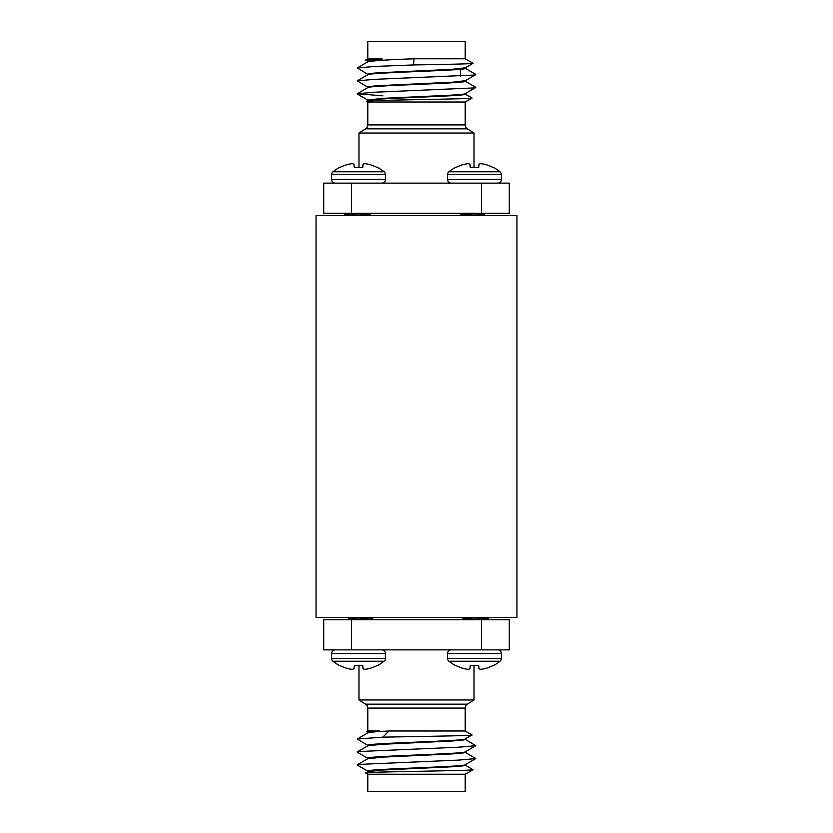 <?xml version="1.0" encoding="UTF-8"?>
<svg xmlns="http://www.w3.org/2000/svg" width="833" height="833" viewBox="0 0 833 833"><rect width="100%" height="100%" fill="white"/><g stroke="black" fill="none" stroke-linecap="round" stroke-linejoin="round"><path stroke-width="1.25" d="M516.949 215.601L316.051 215.601L316.051 617.399L516.949 617.399L516.949 215.601M465.21 774.232L465.21 791.35L367.79 791.35L367.79 774.232L365.552 772.941C361.22 771.816 475.362 770.754 473.029 769.713L465.21 774.232L367.79 774.232L365.552 772.868L368.248 771.368M367.79 732.988C368.738 732.311 375.766 731.645 388.896 730.999L465.21 730.999L472.019 734.935L465.21 730.999L465.21 708.092A4.644 4.644 0 0 1 467.365 704.166L474.019 699.97L474.019 665.588M367.926 732.571L366.562 731.707L367.79 730.999L379.369 730.999L367.79 732.499M460.566 766.131L464.418 765.579M465.21 764.632C467.938 766.829 364.49 768.974 367.79 771.077L367.79 771.15M463.46 752.886L465.21 751.824M465.21 751.751C467.938 753.948 364.49 756.093 367.79 758.186L367.79 758.269M465.21 738.861C467.938 741.058 364.49 743.203 367.79 745.306L367.79 745.379M421.779 736.466L431.338 736.289M384.055 661.225L332.971 661.225A40.567 40.567 0 0 0 339.593 665.588L340.072 665.588A40.557 40.4 -0 0 0 348.267 668.701L348.621 668.784A40.307 37.1 -77.1 0 0 351.995 669.295L352.494 669.295A40.307 15.369 -84.6 0 0 353.931 668.784L354.285 665.588L354.015 668.701L354.285 665.588L354.015 668.701L354.285 665.588L362.74 665.588L363.094 668.784A40.307 15.369 84.6 0 0 364.542 669.295L365.041 669.295A40.307 37.1 77.1 0 0 368.405 668.784L368.759 668.701A40.557 40.4 -0 0 0 376.964 665.588L377.443 665.588A40.567 40.567 0 0 0 384.055 661.225A3.676 3.676 0 0 0 385.419 658.372L385.419 653.541A3.676 3.676 0 0 0 381.743 649.865M500.029 661.225L448.945 661.225A40.567 40.567 0 0 0 455.557 665.588L456.036 665.588A40.557 40.4 -0 0 0 464.241 668.701L464.595 668.784A40.307 37.1 -77.1 0 0 467.959 669.295L468.458 669.295A40.307 15.369 -84.6 0 0 469.906 668.784L470.26 665.588L478.715 665.588L479.069 668.784A40.307 15.369 84.6 0 0 480.506 669.295L481.005 669.295A40.307 37.1 77.1 0 0 484.379 668.784L484.733 668.701A40.557 40.4 -0 0 0 492.928 665.588L493.407 665.588A40.567 40.567 0 0 0 500.029 661.225A3.676 3.676 0 0 0 501.393 658.372L501.393 653.541A3.676 3.676 0 0 0 497.718 649.865A3.676 3.676 0 0 1 501.393 653.541A3.676 3.676 0 0 0 497.718 649.865A3.676 3.676 0 0 1 501.393 653.541L447.581 653.541A3.676 3.676 0 0 1 451.257 649.865M488.107 617.399L488.315 618.43L475.528 619.71M478.715 665.588L478.985 668.701L478.715 665.588L478.985 668.701L478.715 665.588L478.985 668.701L478.715 665.588L478.985 668.701L478.715 665.588L470.26 665.588L469.989 668.701L470.26 665.588M465.126 617.971L474.487 619.065L488.398 617.607L488.315 618.43L486.108 619.71L488.315 618.43M370.112 618.877L370.112 619.71M462.888 617.399L462.888 619.71M366.562 731.707L379.369 730.999M367.79 730.999L367.79 708.092A4.644 4.644 0 0 0 365.635 704.166L358.981 699.97L474.019 699.97M358.981 699.97L358.981 665.588M367.79 771.639L381.816 770.067L450.497 766.86C459.931 766.35 464.835 765.798 465.21 765.194L465.21 764.715M367.79 758.759L382.545 757.135L448.321 754.084C458.171 753.646 463.794 753.053 465.21 752.314M367.79 745.868L380.681 744.369L451.247 741.037C460.743 740.475 465.397 739.943 465.21 739.433L465.21 738.944M481.443 619.71L509.275 619.71L509.275 649.865L481.443 649.865L481.443 619.71L351.557 619.71L351.557 649.865L323.725 649.865L323.725 619.71L351.557 619.71M388.896 730.999L382.857 737.163C418.707 736.455 475.393 735.716 472.019 734.935L465.074 739.017M367.926 771.233L357.232 765.048L359.148 764.402L458.483 760.102L475.768 758.603L465.085 752.168M367.926 758.342L357.232 752.157L359.148 751.512L458.483 747.222L475.768 745.712L465.085 739.277M367.926 745.462L357.232 739.027L382.857 737.163M465.085 765.048L473.029 769.713M481.443 649.865L351.557 649.865M448.945 661.225A3.676 3.676 0 0 1 447.581 658.372L501.393 658.372M464.637 617.399L464.335 618.336L470.083 619.367M469.156 617.399L464.335 618.336M478.892 619.481L481.151 619.71M488.398 617.607L488.398 618.336L488.398 617.607M474.487 619.065L465.345 619.71M492.928 665.588A40.557 40.4 0 0 1 484.733 668.701M484.379 668.784A40.307 37.1 77.1 0 1 481.005 669.295L480.506 669.295A40.307 15.369 84.6 0 1 479.069 668.784M469.906 668.784A40.307 15.369 -84.6 0 1 468.458 669.295L467.959 669.295A40.307 37.1 -77.1 0 1 464.595 668.784M332.971 661.225A3.676 3.676 0 0 1 331.607 658.372L385.419 658.372M331.607 658.372L331.607 653.541A3.676 3.676 0 0 1 335.283 649.865M348.663 617.399L348.361 618.336L354.108 619.367M349.162 617.971L358.513 619.065L349.381 619.71M353.192 617.399L348.527 618.492M362.917 619.481L365.177 619.71M372.132 617.399L358.513 619.065M372.434 617.607L372.351 618.43L359.554 619.71M376.964 665.588A40.557 40.4 0 0 1 368.759 668.701M368.405 668.784A40.307 37.1 77.1 0 1 365.041 669.295L364.542 669.295A40.307 15.369 84.6 0 1 363.094 668.784M362.74 665.588L363.011 668.701L362.74 665.588L354.285 665.588L354.015 668.701M353.931 668.784A40.307 15.369 -84.6 0 1 352.494 669.295L351.995 669.295A40.307 37.1 -77.1 0 1 348.621 668.784M348.267 668.701A40.557 40.4 0 0 1 340.072 665.588M367.915 61.507L365.552 60.132L367.79 58.768L365.552 60.059L382.055 59.726L382.055 58.768L367.79 58.768L367.79 41.65L465.21 41.65L465.21 58.768L473.029 63.287L465.21 58.768L414.053 58.768C385.71 59.82 370.289 60.871 367.79 61.923M367.79 100.095L381.993 98.388L449.581 95.243C460.628 94.577 465.834 94.025 465.21 93.567M367.79 74.814C365.062 72.617 468.51 70.461 465.21 68.368L465.21 68.285M367.79 87.694C365.062 85.497 468.51 83.352 465.21 81.249L465.21 81.176M367.79 100.585C365.062 98.388 468.51 96.243 465.21 94.139L465.21 94.056M367.79 102.001L465.21 102.001L472.019 98.065C474.456 99.075 362.199 100.137 366.562 101.293L367.79 102.001L367.79 124.908A4.644 4.644 0 0 1 365.635 128.834L358.981 133.03L358.981 167.412M448.945 171.775L500.029 171.775A40.567 40.567 0 0 0 493.407 167.412L492.928 167.412A40.557 40.4 180 0 0 484.733 164.299L484.379 164.216A40.307 37.1 102.9 0 0 481.005 163.705L480.506 163.705A40.307 15.369 95.4 0 0 479.069 164.216L478.715 167.412L478.985 164.299L478.715 167.412L478.985 164.299L478.715 167.412L470.26 167.412L469.906 164.216A40.307 15.369 -95.4 0 0 468.458 163.705L467.959 163.705A40.307 37.1 -102.9 0 0 464.595 164.216L464.241 164.299A40.557 40.4 180 0 0 456.036 167.412L455.557 167.412A40.567 40.567 0 0 0 448.945 171.775A3.676 3.676 0 0 0 447.581 174.628L447.581 179.459A3.676 3.676 0 0 0 451.257 183.135M332.971 171.775L384.055 171.775A40.567 40.567 0 0 0 377.443 167.412L376.964 167.412A40.557 40.4 180 0 0 368.759 164.299L368.405 164.216A40.307 37.1 102.9 0 0 365.041 163.705L364.542 163.705A40.307 15.369 95.4 0 0 363.094 164.216L362.74 167.412L354.285 167.412L353.931 164.216A40.307 15.369 -95.4 0 0 352.494 163.705L351.995 163.705A40.307 37.1 -102.9 0 0 348.621 164.216L348.267 164.299A40.557 40.4 180 0 0 340.072 167.412L339.593 167.412A40.567 40.567 0 0 0 332.971 171.775A3.676 3.676 0 0 0 331.607 174.628L331.607 179.459A3.676 3.676 0 0 0 335.283 183.135A3.676 3.676 0 0 1 331.607 179.459A3.676 3.676 0 0 0 335.283 183.135A3.676 3.676 0 0 1 331.607 179.459L385.419 179.459A3.676 3.676 0 0 1 381.743 183.135M344.893 215.601L344.685 214.57L357.472 213.29M354.285 167.412L354.015 164.299L354.285 167.412L354.015 164.299L354.285 167.412L354.015 164.299L354.285 167.412L354.015 164.299L354.285 167.412L362.74 167.412L363.011 164.299L362.74 167.412M367.874 215.029L358.513 213.935L344.602 215.393L344.685 214.57L346.892 213.29L344.685 214.57M370.112 215.601L370.112 213.29M462.888 214.123L462.888 213.29M382.055 58.768L381.472 59.247M367.926 100.429L366.562 101.293M465.21 102.001L465.21 124.908A4.644 4.644 0 0 0 467.365 128.834L474.019 133.03L474.019 167.412M460.566 76.011L460.566 69.233M382.055 59.726C372.82 60.236 368.061 60.778 367.79 61.361L367.79 61.85M465.21 67.806L451.903 69.337L382.087 72.617C373.975 73.002 369.217 73.543 367.79 74.241L367.79 74.731M465.21 80.686L452.704 82.175L382.18 85.497C372.538 86.028 367.738 86.57 367.79 87.132L367.79 87.621M509.275 213.29L481.443 213.29L481.443 183.135L509.275 183.135L509.275 213.29M351.557 213.29L323.725 213.29L323.725 183.135L351.557 183.135L351.557 213.29L481.443 213.29M414.053 58.768L413.522 64.932L374.517 66.453L357.232 67.952L367.915 74.387M465.074 68.212L475.768 74.397L473.852 75.043L374.517 79.343L357.232 80.843L367.915 87.278M465.074 81.093L475.768 87.288L473.852 87.934L374.517 92.224L357.232 93.723L382.857 95.837M413.522 64.932C445.499 64.422 474.81 63.818 473.029 63.287L465.085 67.952M474.019 133.03L358.981 133.03M351.557 183.135L481.443 183.135M500.029 171.775A3.676 3.676 0 0 1 501.393 174.628L447.581 174.628M501.393 174.628L501.393 179.459A3.676 3.676 0 0 1 497.718 183.135M484.337 215.601L484.639 214.664L478.892 213.633M483.838 215.029L474.487 213.935L483.619 213.29M479.808 215.601L484.473 214.508M470.083 213.519L467.823 213.29L470.083 213.519M460.868 215.601L474.487 213.935M460.566 215.393L460.649 214.57L473.446 213.29M456.036 167.412A40.557 40.4 180 0 1 464.241 164.299M464.595 164.216A40.307 37.1 -102.9 0 1 467.959 163.705L468.458 163.705A40.307 15.369 -95.4 0 1 469.906 164.216M470.26 167.412L469.989 164.299L470.26 167.412L478.715 167.412L478.985 164.299M479.069 164.216A40.307 15.369 95.4 0 1 480.506 163.705L481.005 163.705A40.307 37.1 102.9 0 1 484.379 164.216M384.055 171.775A3.676 3.676 0 0 1 385.419 174.628L331.607 174.628M368.363 215.601L368.665 214.664L362.917 213.633M363.844 215.601L368.509 214.508M354.108 213.519L351.849 213.29M344.602 215.393L344.602 214.664L344.602 215.393M358.513 213.935L367.655 213.29M340.072 167.412A40.557 40.4 180 0 1 348.267 164.299M348.621 164.216A40.307 37.1 -102.9 0 1 351.995 163.705L352.494 163.705A40.307 15.369 -95.4 0 1 353.931 164.216M363.094 164.216A40.307 15.369 95.4 0 1 364.542 163.705L365.041 163.705A40.307 37.1 102.9 0 1 368.405 164.216M365.635 704.166L467.365 704.166M465.21 708.092L367.79 708.092M331.607 653.541L385.419 653.541M467.365 128.834L365.635 128.834M367.79 124.908L465.21 124.908M501.393 179.459L447.581 179.459M462.888 619.117L464.335 618.273M367.915 758.613L357.232 764.798M367.915 745.722L357.232 751.907M367.915 732.832L357.232 739.027M475.768 758.603L465.074 764.788M475.768 745.712L465.074 751.907M447.581 658.372L447.581 653.541M461.857 619.71L464.45 618.201M370.144 619.71L372.351 618.43M465.085 80.832L475.768 74.647L465.085 80.832M472.009 98.002L465.074 93.983L472.009 98.002M370.112 213.883L368.665 214.727M465.085 93.723L475.768 87.538M367.915 100.168L357.232 93.973M357.232 67.952L367.926 61.767M357.232 80.843L367.926 74.658M357.232 93.723L367.926 87.538M462.856 213.29L460.649 214.57M385.419 174.628L385.419 179.459M371.143 213.29L368.55 214.799"/></g></svg>

